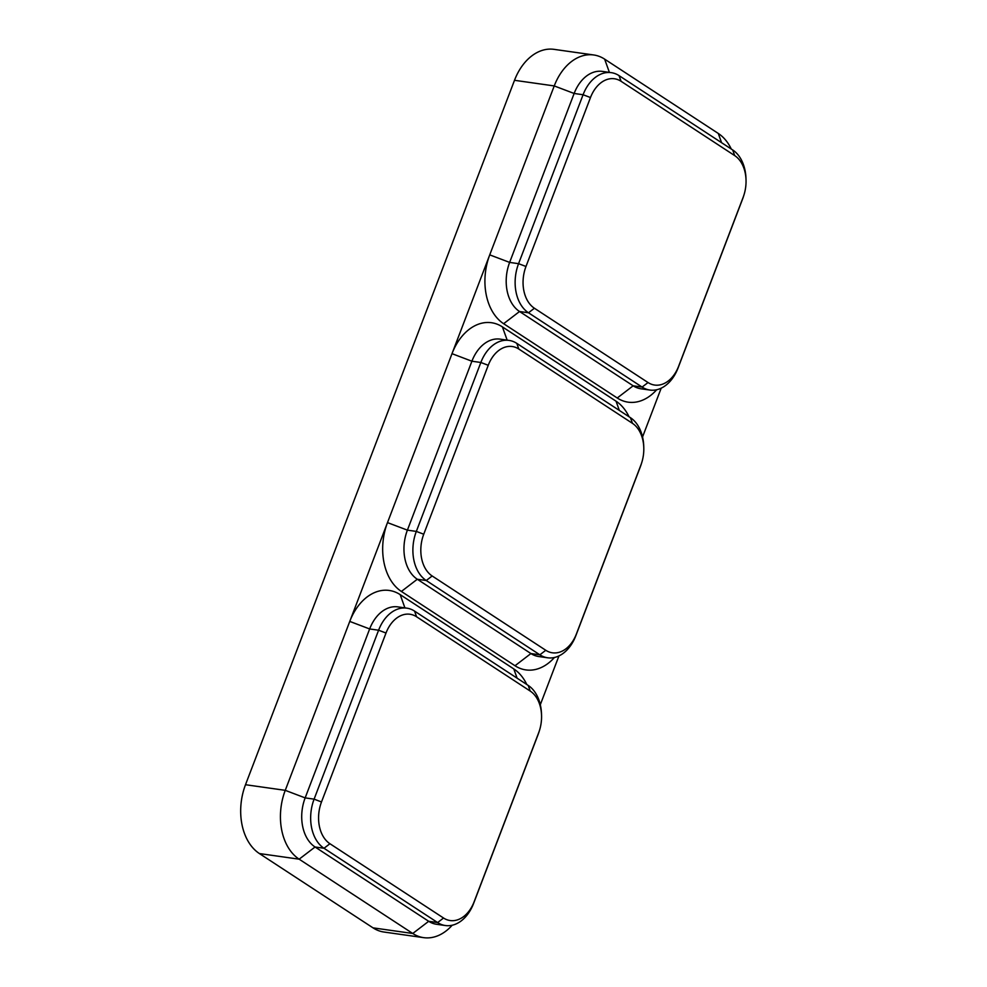 <?xml version="1.0" encoding="UTF-8"?>
<svg xmlns="http://www.w3.org/2000/svg" width="987" height="987" viewBox="0 0 987 987"><rect width="100%" height="100%" fill="white"/><g stroke="black" fill="none" stroke-linecap="round" stroke-linejoin="round"><path stroke-width="1.48" d="M404.917 607.881L400.179 594.63L513.795 668.927A52.496 36.593 -81.9 0 1 526.811 684.522M558.95 655.911L540.308 704.718M656.676 389.754A52.496 36.593 98.1 0 1 617.245 397.995L503.629 323.699A52.496 36.593 -81.9 0 1 489.737 254.868L387.496 522.604A52.496 36.593 -81.9 0 0 401.388 591.447L515.004 665.744A52.496 36.593 98.1 0 0 554.435 657.49M518.829 349.04A31.843 22.207 98.1 0 0 488.244 365.289L423.744 534.214A31.843 22.207 98.1 0 0 432.17 575.976L545.786 650.285A31.843 22.207 98.1 0 0 576.371 634.036L640.884 465.099A31.843 22.207 98.1 0 0 641.71 462.718A31.843 22.207 98.1 0 0 643.795 448.024A31.843 22.207 98.1 0 0 632.457 423.337L518.829 349.04L516.806 343.377A37.444 26.106 98.1 0 0 509.033 340.404L500.088 339.133A37.444 26.106 98.1 0 0 471.897 361.217L407.397 530.142L387.496 522.604L285.255 790.34L245.504 784.714L514.498 80.305A52.496 36.593 98.1 0 1 554.015 49.35L593.755 54.976A52.496 36.593 98.1 0 0 554.238 85.931L489.737 254.868L509.637 262.406A37.444 26.106 98.1 0 0 519.544 311.51L633.16 385.806A37.444 26.106 98.1 0 0 640.933 388.779L649.878 390.05A37.444 26.106 98.1 0 0 678.069 367.966L742.582 199.041A37.444 26.106 98.1 0 0 743.556 196.24L743.951 194.982A31.843 22.207 98.1 0 0 746.036 180.276A31.843 22.207 98.1 0 0 734.698 155.601L621.07 81.292A31.843 22.207 98.1 0 0 590.485 97.54L525.985 266.478A31.843 22.207 98.1 0 0 534.411 308.24L648.027 382.537A31.843 22.207 98.1 0 0 678.612 366.288L743.125 197.363A31.843 22.207 98.1 0 0 743.951 194.982M400.179 594.63A52.496 36.593 98.1 0 0 349.756 621.415L369.656 628.953L305.156 797.891A37.444 26.106 98.1 0 0 315.063 846.994L428.691 921.29A37.444 26.106 98.1 0 0 436.451 924.264L445.396 925.535A37.444 26.106 98.1 0 0 473.587 903.45L538.1 734.525A37.444 26.106 98.1 0 0 539.075 731.725L539.47 730.466A31.843 22.207 98.1 0 0 541.555 715.76A31.843 22.207 98.1 0 0 530.216 691.073L416.588 616.776A31.843 22.207 98.1 0 0 386.003 633.025L321.503 801.962A31.843 22.207 98.1 0 0 329.929 843.725L443.545 918.021A31.843 22.207 98.1 0 0 474.13 901.773L538.643 732.835A31.843 22.207 98.1 0 0 539.47 730.466M507.158 340.133L502.408 326.894L616.036 401.191A52.496 36.593 -81.9 0 1 629.052 416.773M661.191 388.175L642.549 436.982M502.408 326.894A52.496 36.593 98.1 0 0 451.997 353.667L471.897 361.217L480.842 362.476L488.244 365.289M721.583 142.683L718.277 133.442L604.649 59.146A52.496 36.593 98.1 0 0 593.755 54.976M718.277 133.442A52.496 36.593 -81.9 0 1 731.293 149.037M423.657 937.65A52.496 36.593 98.1 0 1 412.763 933.48L299.147 859.183L259.408 853.558L373.024 927.854A52.496 36.593 98.1 0 0 383.918 932.024L423.657 937.65A52.496 36.593 98.1 0 0 452.194 925.226M259.408 853.558A52.496 36.593 -81.9 0 1 245.504 784.714M321.503 801.962L314.1 799.149A37.444 26.106 98.1 0 0 324.007 848.265L315.063 846.994L299.147 859.183A52.496 36.593 -81.9 0 1 285.255 790.34L305.156 797.891L314.1 799.149L378.601 630.224L369.656 628.953A37.444 26.106 98.1 0 1 397.847 606.882L406.792 608.14A37.444 26.106 98.1 0 0 378.601 630.224L386.003 633.025M514.498 80.305L554.238 85.931L574.138 93.469L509.637 262.406L518.57 263.677L583.083 94.74L574.138 93.469A37.444 26.106 98.1 0 1 602.329 71.397L611.274 72.656A37.444 26.106 98.1 0 0 583.083 94.74L590.485 97.54M621.07 81.292L619.046 75.629L732.662 149.938A37.444 26.106 98.1 0 1 745.999 178.955L746.036 180.276M619.046 75.629A37.444 26.106 98.1 0 0 611.274 72.656M525.985 266.478L518.57 263.677A37.444 26.106 98.1 0 0 528.489 312.78L519.544 311.51L503.629 323.699M649.878 390.05A37.444 26.106 98.1 0 1 642.105 387.077L528.489 312.78L534.411 308.24M509.033 340.404A37.444 26.106 98.1 0 0 480.842 362.476L416.329 531.413L407.397 530.142A37.444 26.106 98.1 0 0 417.304 579.246L530.92 653.554A37.444 26.106 98.1 0 0 538.692 656.528L547.637 657.786A37.444 26.106 98.1 0 0 575.828 635.714L640.341 466.777A37.444 26.106 98.1 0 0 641.316 463.976L641.71 462.718M516.806 343.377L630.422 417.674A37.444 26.106 98.1 0 1 643.758 446.704L643.795 448.024M423.744 534.214L416.329 531.413A37.444 26.106 98.1 0 0 426.248 580.516L417.304 579.246L401.388 591.447M547.637 657.786A37.444 26.106 98.1 0 1 539.864 654.813L426.248 580.516L432.17 575.976M416.588 616.776L414.565 611.113L528.181 685.41A37.444 26.106 98.1 0 1 541.518 714.44L541.555 715.76M414.565 611.113A37.444 26.106 98.1 0 0 406.792 608.14M445.396 925.535A37.444 26.106 98.1 0 1 437.623 922.561L324.007 848.265L329.929 843.725M443.545 918.021L437.623 922.561L428.691 921.29L412.763 933.48L373.024 927.854M617.245 397.995L633.16 385.806L642.105 387.077L648.027 382.537M609.398 72.396L604.649 59.146M678.612 366.288L678.069 367.966M743.125 197.363L742.582 199.041M734.698 155.601L732.662 149.938M515.004 665.744L530.92 653.554L539.864 654.813L545.786 650.285M619.342 410.419L616.036 401.191M576.371 634.036L575.828 635.714M640.884 465.099L640.341 466.777M632.457 423.337L630.422 417.674M517.102 678.168L513.795 668.927M474.13 901.773L473.587 903.45M538.643 732.835L538.1 734.525M530.216 691.073L528.181 685.41"/></g></svg>
